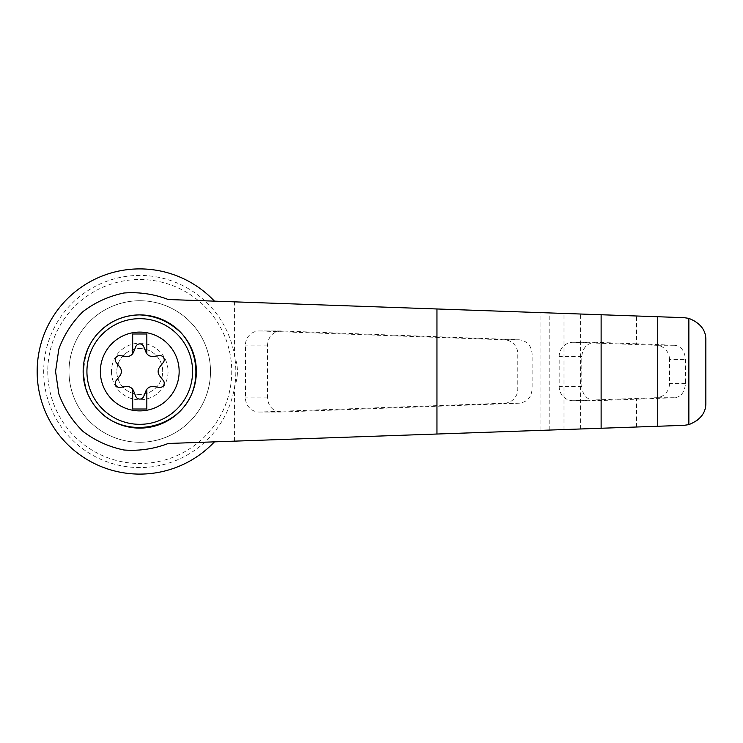 <?xml version="1.0" encoding="UTF-8"?>
<svg xmlns="http://www.w3.org/2000/svg" width="743" height="743" viewBox="0 0 743 743"><rect width="100%" height="100%" fill="white"/><g stroke="black" fill="none" stroke-linecap="round" stroke-linejoin="round"><path stroke-width="0.56" stroke-dasharray="3.71 2.79" d="M139.758 348.56A22.94 22.94 0 0 1 159.624 382.97A22.94 22.94 0 0 1 119.883 382.97A22.94 22.94 0 0 1 139.758 348.56A22.94 22.94 0 0 1 159.624 382.97A22.94 22.94 0 0 1 119.883 382.97A22.94 22.94 0 0 1 139.758 348.56M119.864 375.856L116.187 380.565A4.244 4.244 0 0 0 120.115 387.382L126.041 386.555A7.077 7.077 0 0 1 133.573 390.902L135.82 396.446A4.244 4.244 0 0 0 143.687 396.446L145.934 390.902A7.077 7.077 0 0 1 153.476 386.555L159.392 387.382A4.244 4.244 0 0 0 163.33 380.565L159.652 375.856A7.077 7.077 0 0 1 159.652 367.144L163.33 362.435A4.244 4.244 0 0 0 159.392 355.618L153.476 356.445A7.077 7.077 0 0 1 145.934 352.098L143.687 346.554A4.244 4.244 0 0 0 135.82 346.554L133.573 352.098A7.077 7.077 0 0 1 126.041 356.445L120.115 355.618A4.244 4.244 0 0 0 116.187 362.435L119.864 367.144A7.077 7.077 0 0 1 119.864 375.856M132.681 389.313L132.681 409.003L146.835 409.003L146.835 389.313M168.252 299.522L214.439 301.147A102.608 102.608 0 0 0 67.929 298.231A102.608 102.608 0 0 0 67.929 444.769A102.608 102.608 0 0 0 214.439 441.853L168.252 443.478M214.439 441.853L204.808 442.196A96.07 96.07 0 0 0 234.574 386.927C238.382 376.645 238.382 366.364 234.574 356.073L234.574 301.853L684.006 317.66C698.002 319.713 705.283 327.254 705.85 340.294M705.85 402.706C705.302 415.736 698.021 423.278 684.006 425.34L204.808 442.196A96.07 96.07 0 0 1 43.688 371.5A96.07 96.07 0 0 1 204.808 300.804L234.574 301.853M234.574 441.147L234.574 386.927A96.07 96.07 0 0 0 204.808 300.804L214.439 301.147M68.997 371.5A70.761 70.761 0 0 0 175.134 432.779A70.761 70.761 0 0 0 175.134 310.221A70.761 70.761 0 0 0 68.997 371.5A70.761 70.761 0 0 0 175.134 432.779A70.761 70.761 0 0 0 175.134 310.221A70.761 70.761 0 0 0 68.997 371.5M111.45 371.5A28.308 28.308 0 0 0 139.758 399.808A28.308 28.308 0 0 0 168.057 371.5A28.308 28.308 0 0 0 139.758 343.192A28.308 28.308 0 0 0 111.45 371.5M636.5 343.805L595.199 342.282C587.072 343.136 582.605 347.854 581.797 356.436L581.797 386.564C582.605 395.146 587.072 399.864 595.199 400.718L674.319 397.728C680.867 397.18 684.591 392.462 685.501 383.583L685.501 359.417C684.628 350.575 680.894 345.857 674.319 345.272L636.5 343.805L636.5 315.989M669.489 359.417A14.154 13.792 -90 0 0 656.19 345.272L573.447 342.291A14.154 13.792 -90 0 0 559.173 356.436L559.173 386.564A14.154 13.792 -90 0 0 573.447 400.709L656.19 397.728A14.154 13.792 -90 0 0 669.489 383.583L669.489 359.417L685.501 359.417M281.365 330.969L280.891 330.96C272.774 331.815 268.307 336.533 267.499 345.105L267.499 397.895C268.307 406.467 272.774 411.185 280.891 412.04L519.19 403.198C527.066 402.121 531.375 397.403 532.118 389.053L532.118 353.947C531.375 345.597 527.066 340.879 519.19 339.802L281.365 330.969L259.734 330.969A14.154 13.792 -90 0 0 245.459 345.105L245.459 397.895A14.154 13.792 -90 0 0 259.734 412.031L504.497 403.198A14.154 13.792 -90 0 0 517.806 389.053L517.806 353.947A14.154 13.792 -90 0 0 504.497 339.802L259.734 330.969M636.5 427.011L636.5 399.195M47.766 371.5A91.993 91.993 0 0 0 185.75 451.168A91.993 91.993 0 0 0 185.75 291.832A91.993 91.993 0 0 0 47.766 371.5M97.816 409.523C79.287 388.914 79.26 354.095 97.816 333.477A56.607 56.607 0 0 0 97.816 409.523A56.607 56.607 0 0 1 97.816 333.477M146.835 353.687L146.835 333.997L132.681 333.997L132.681 353.687M674.319 345.272L656.19 345.272M685.501 383.583L669.489 383.583M674.319 397.728L656.19 397.728M540.885 430.373L540.885 312.627M549.17 430.086L549.17 312.914M564.002 429.556L564.002 313.444M580.571 428.98L580.571 314.02M267.499 345.105L245.459 345.105M267.499 397.895L245.459 397.895M281.365 412.031L259.734 412.031M519.19 403.198L504.497 403.198M532.118 389.053L517.806 389.053M532.118 353.947L517.806 353.947M519.19 339.802L504.497 339.802M595.663 342.291L573.447 342.291M581.797 356.436L559.173 356.436M581.797 386.564L559.173 386.564M595.663 400.709L573.447 400.709M259.251 412.04L280.891 412.04M259.251 330.96L280.891 330.96M572.964 400.718L595.199 400.718M572.964 342.282L595.199 342.282"/><path stroke-width="1.11" d="M139.758 332.102A39.398 39.398 0 0 1 173.871 391.199A39.398 39.398 0 0 1 105.636 391.199A39.398 39.398 0 0 1 139.758 332.102M132.681 389.313A7.077 7.077 0 0 0 126.041 386.555L120.115 387.382A4.244 4.244 0 0 1 116.187 380.565L119.864 375.856A7.077 7.077 0 0 0 119.864 367.144L116.187 362.435A4.244 4.244 0 0 1 120.115 355.618L126.041 356.445A7.077 7.077 0 0 0 132.681 353.687L132.681 333.997L146.835 333.997L146.835 353.687A7.077 7.077 0 0 0 153.476 356.445L159.392 355.618A4.244 4.244 0 0 1 163.33 362.435L159.652 367.144A7.077 7.077 0 0 0 159.652 375.856L163.33 380.565A4.244 4.244 0 0 1 159.392 387.382L153.476 386.555A7.077 7.077 0 0 0 145.934 390.902L143.687 396.446A4.244 4.244 0 0 1 135.82 396.446L133.573 390.902A7.077 7.077 0 0 0 132.681 389.313L132.681 409.003L146.835 409.003L146.835 389.313M168.252 299.522C153.959 294.033 139.173 291.86 123.905 293.011C108.905 296.123 95.299 302.29 83.086 311.512C72.173 322.23 64.074 334.768 58.808 349.126L55.576 371.5L58.808 393.874C64.074 408.232 72.173 420.77 83.086 431.488C95.299 440.71 108.905 446.877 123.905 449.989C139.173 451.14 153.959 448.967 168.252 443.478L684.006 425.34L688.863 424.634L688.863 318.366L684.006 317.66L168.252 299.522M214.439 301.147A102.608 102.608 0 0 0 67.929 298.231A102.608 102.608 0 0 0 67.929 444.769A102.608 102.608 0 0 0 214.439 441.853M688.863 318.366C700.463 323.066 706.129 330.375 705.85 340.294L705.85 402.706C706.129 412.625 700.463 419.934 688.863 424.634M657.731 426.259L657.731 316.741M601.124 428.256L601.124 314.744M97.816 333.477C109.184 321.403 123.171 315.208 139.758 314.893C156.476 315.784 170.676 322.23 182.36 334.22C196.198 350.9 199.765 374.398 191.508 394.44C176.175 430.671 123.747 439.113 97.816 409.523M139.758 314.893A56.607 56.607 0 0 1 188.778 399.808A56.607 56.607 0 0 1 90.73 399.808A56.607 56.607 0 0 1 139.758 314.893A56.607 56.607 0 0 1 188.778 399.808A56.607 56.607 0 0 1 90.73 399.808A56.607 56.607 0 0 1 139.758 314.893M132.681 353.687A7.077 7.077 0 0 0 133.573 352.098L135.82 346.554A4.244 4.244 0 0 1 143.687 346.554L145.934 352.098A7.077 7.077 0 0 0 146.835 353.687M436.958 434.023L436.958 308.977M139.758 318.663A52.837 52.837 0 0 1 185.509 397.914A52.837 52.837 0 0 1 93.999 397.914A52.837 52.837 0 0 1 139.758 318.663"/></g></svg>
